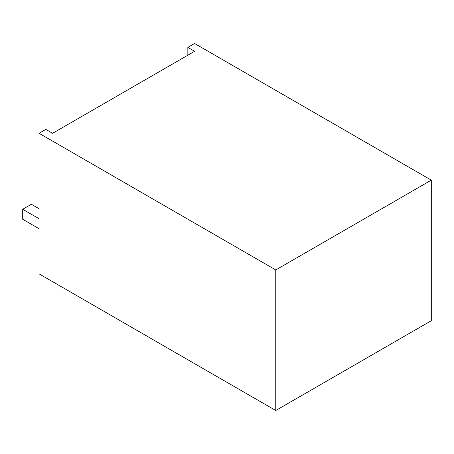 <?xml version="1.0" encoding="UTF-8"?>
<svg xmlns="http://www.w3.org/2000/svg" width="454" height="454" viewBox="0 0 454 454"><rect width="100%" height="100%" fill="white"/><g stroke="black" fill="none" stroke-linecap="round" stroke-linejoin="round"><path stroke-width="0.68" d="M187.843 55.206L187.843 47.398L194.607 43.493L431.3 180.147L431.3 320.706L275.76 410.507L275.76 269.948L431.3 180.147M275.76 269.948L39.067 133.294L45.826 129.39L52.59 133.294L194.607 51.302L187.843 47.398M39.067 133.294L39.067 273.853L275.76 410.507M39.067 228.72L22.7 219.271L22.7 209.277L31.354 204.277L39.067 208.727M39.067 218.726L22.7 209.277"/></g></svg>
